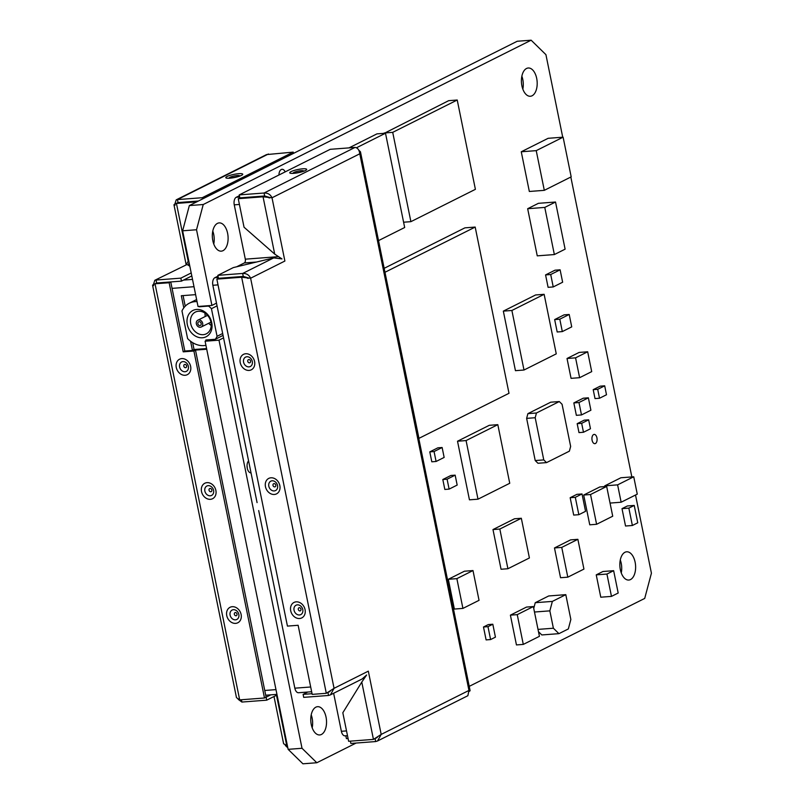 <?xml version="1.0" encoding="UTF-8"?>
<svg xmlns="http://www.w3.org/2000/svg" width="804" height="804" viewBox="0 0 804 804"><rect width="100%" height="100%" fill="white"/><g stroke="black" fill="none" stroke-linecap="round" stroke-linejoin="round"><path stroke-width="1.21" d="M211.924 305.43L198.025 306.485L182.629 230.808L189.342 205.573L203.241 204.517L196.528 229.753L211.924 305.43L216.497 303.138M203.241 204.517L531.142 40.2L545.926 54.662L562.72 137.203M570.83 177.041L631.843 476.923M635.522 495.023L651.421 573.192L644.707 598.427L469.214 686.365M356.122 743.047L316.816 762.745L302.023 748.283L218.989 340.162L223.562 337.871M222.999 250.667A14.17 7.849 85.7 0 0 227.874 234.858A14.17 7.849 85.7 0 0 219.15 222.899A14.17 7.849 85.7 0 0 217.442 223.381A14.17 7.849 85.7 0 0 212.568 239.18A14.17 7.849 85.7 0 0 221.291 251.149A14.17 7.849 85.7 0 0 222.999 250.667M532.077 95.776A14.17 7.849 85.7 0 0 536.961 79.968A14.17 7.849 85.7 0 0 528.228 67.998A14.17 7.849 85.7 0 0 526.53 68.481A14.17 7.849 85.7 0 0 521.645 84.289A14.17 7.849 85.7 0 0 530.379 96.259A14.17 7.849 85.7 0 0 532.077 95.776M630.507 579.563A14.17 7.849 85.7 0 0 635.391 563.765A14.17 7.849 85.7 0 0 626.658 551.795A14.17 7.849 85.7 0 0 624.959 552.278A14.17 7.849 85.7 0 0 620.075 568.086A14.17 7.849 85.7 0 0 628.808 580.046A14.17 7.849 85.7 0 0 630.507 579.563M248.587 460.863A6.442 3.568 85.7 0 0 247.26 468.159A6.442 3.568 85.7 0 0 251.039 472.903M285.189 171.875A6.442 3.568 85.7 0 0 282.043 169.302A6.442 3.568 85.7 0 0 281.269 169.523A6.442 3.568 85.7 0 0 278.948 175.011M321.429 734.464A14.17 7.849 85.7 0 0 326.303 718.655A14.17 7.849 85.7 0 0 317.58 706.686A14.17 7.849 85.7 0 0 315.871 707.168A14.17 7.849 85.7 0 0 310.997 722.977A14.17 7.849 85.7 0 0 319.721 734.946A14.17 7.849 85.7 0 0 321.429 734.464M595.422 443.506A4.633 2.563 85.7 0 0 597.02 438.331A4.633 2.563 85.7 0 0 594.166 434.411A4.633 2.563 85.7 0 0 593.603 434.572A4.633 2.563 85.7 0 0 592.005 439.748A4.633 2.563 85.7 0 0 594.859 443.657A4.633 2.563 85.7 0 0 595.422 443.506M418.773 438.441L509.002 393.297L475.184 227.07L464.913 227.854L384.161 268.325M378.533 240.607L404.673 227.512L385.498 133.233L376.935 133.876L348.996 147.886M403.598 222.216L410.894 221.663L475.395 189.332L457.225 100.018L448.662 100.671L384.232 133.323M472.993 570.559L464.431 571.212L448.31 579.292L454.361 609.06L462.923 608.407L479.043 600.327L472.993 570.559L456.863 578.639L462.923 608.407M497.817 424.663L489.264 425.316L457.516 441.225L469.446 499.827L477.998 499.183L509.746 483.274L497.817 424.663L466.079 440.572L477.998 499.183M559.293 401.548L550.74 402.191L527.896 413.648L526.63 418.371L535.213 460.551L537.987 463.265L546.539 462.612L569.383 451.165L570.649 446.431L562.066 404.261L559.293 401.548L536.449 412.995L535.193 417.728L543.765 459.908L546.539 462.612M544.137 294.314L535.585 294.967L503.334 311.128L515.444 370.674L523.997 370.021L556.257 353.861L544.137 294.314L511.887 310.475L523.997 370.021M555.524 202.025L538.409 203.322L527.665 208.718L537.253 255.853L554.358 254.556L565.111 249.17L555.524 202.025L544.77 207.412L554.358 254.556M563.112 137.172L548.137 138.308L521.263 151.775L529.333 191.473L544.308 190.337L571.182 176.86L563.112 137.172L536.228 150.639L544.308 190.337M587.674 351.78L579.111 352.433L567.021 358.494L571.061 378.342L579.614 377.689L591.704 371.629L587.674 351.78L575.574 357.84L579.614 377.689M604.779 485.837L617.613 484.862L621.14 502.229L637.27 494.148L633.733 476.782L620.899 477.757L604.779 485.837L604.92 486.571M606.668 486.44L599.824 486.953L583.694 495.033L589.754 524.811L596.598 524.288L612.718 516.208L606.668 486.44L590.538 494.52L596.598 524.288M634.225 505.435L627.381 505.957L622.005 508.651L625.532 526.017L632.376 525.494L637.753 522.801L634.225 505.435L628.849 508.128L632.376 525.494M613.643 570.689L602.95 571.503L596.236 574.87L600.779 597.201L611.472 596.387L618.186 593.02L613.643 570.689L606.93 574.056L611.472 596.387M577.875 539.323L570.599 539.876L554.479 547.956L560.539 577.724L567.805 577.171L583.935 569.091L577.875 539.323L561.745 547.403L567.805 577.171M442.13 447.506L437.848 447.828L429.788 451.868L431.808 461.797L436.09 461.476L444.15 457.426L442.13 447.506L434.07 451.546L436.09 461.476M455.154 475.154L450.883 475.476L442.813 479.516L444.833 489.445L449.114 489.113L457.174 485.073L455.154 475.154L447.094 479.194L449.114 489.113M521.324 518.268L514.48 518.781L492.983 529.565L501.053 569.252L507.907 568.74L529.404 557.966L521.324 518.268L499.827 529.042L507.907 568.74M533.364 606.558L526.519 607.07L510.399 615.15L516.449 644.929L523.293 644.406L539.424 636.326L533.364 606.558L517.243 614.638L523.293 644.406M538.479 631.683L541.816 634.949L558.931 633.652L568.338 628.939L570.85 619.472L565.805 594.659L548.7 595.965L535.253 602.698L533.745 608.397M560.117 269.812L554.981 270.204L545.574 274.918L548.097 287.329L553.232 286.938L562.639 282.224L560.117 269.812L550.71 274.526L553.232 286.938M569.202 314.475L564.066 314.866L554.659 319.58L557.182 331.982L562.318 331.59L571.724 326.876L569.202 314.475L559.795 319.188L562.318 331.59M588.377 397.819L583.242 398.211L573.835 402.925L576.357 415.326L581.493 414.934L590.9 410.221L588.377 397.819L578.97 402.533L581.493 414.934M582.026 493.957L576.89 494.349L570.167 497.716L573.704 515.083L578.84 514.691L585.553 511.324L582.026 493.957L575.302 497.324L578.84 514.691M588.649 419.829L584.156 420.17L577.171 423.668L578.991 432.602L583.483 432.261L590.468 428.763L588.649 419.829L581.664 423.326L583.483 432.261M604.688 385.819L600.196 386.161L593.201 389.659L595.02 398.593L599.513 398.251L606.497 394.754L604.688 385.819L597.694 389.317L599.513 398.251M492.812 624.236L488.319 624.577L483.485 626.999L486.108 639.904L490.601 639.562L495.435 637.14L492.812 624.236L487.978 626.658L490.601 639.562M312.193 727.821A14.17 7.849 85.7 0 0 311.208 714.867M316.816 762.745L302.917 763.8L288.123 749.338L205.09 341.218L207.824 339.851M189.342 205.573L517.233 41.255L531.142 40.2M213.763 244.024A14.17 7.849 85.7 0 0 212.779 231.07M522.841 89.133A14.17 7.849 85.7 0 0 521.856 76.179M621.271 572.93A14.17 7.849 85.7 0 0 620.286 559.976M182.629 230.808L196.528 229.753M288.123 749.338L302.023 748.283M218.989 340.162L205.09 341.218M384.955 272.214L418.964 438.421M475.184 227.07L385.146 272.194M385.498 133.233L356.433 147.795M384.161 132.992L392.714 132.348L410.894 221.663M457.225 100.018L392.714 132.348M448.31 579.292L456.863 578.639M457.516 441.225L466.079 440.572M526.63 418.371L535.193 417.728M535.213 460.551L543.765 459.908M527.896 413.648L536.449 412.995M503.334 311.128L511.887 310.475M527.665 208.718L544.77 207.412M521.263 151.775L536.228 150.639M567.021 358.494L575.574 357.84M610.045 503.073L621.14 502.229M633.733 476.782L617.613 484.862M583.694 495.033L590.538 494.52M622.005 508.651L628.849 508.128M596.236 574.87L606.93 574.056M554.479 547.956L561.745 547.403M429.788 451.868L434.07 451.546M442.813 479.516L447.094 479.194M492.983 529.565L499.827 529.042M510.399 615.15L517.243 614.638M565.805 594.659L552.368 601.402L549.846 610.859L553.383 628.226L558.931 633.652M535.253 602.698L552.368 601.402M538.017 629.391L553.383 628.226M534.479 612.025L549.846 610.859M545.574 274.918L550.71 274.526M554.659 319.58L559.795 319.188M573.835 402.925L578.97 402.533M570.167 497.716L575.302 497.324M577.171 423.668L581.664 423.326M593.201 389.659L597.694 389.317M483.485 626.999L487.978 626.658M206.578 348.554L194.045 349.509L192.648 342.655M185.232 306.193L183.071 295.601M247.2 467.878A4.12 3.347 -116.6 0 0 247.029 465.938M194.045 349.509L192.427 350.313L190.578 341.238M183.794 307.872L181.322 295.731L195.613 294.646M206.718 349.227L192.427 350.313M188.659 265.491A3.095 1.708 85.7 0 0 188.628 263.471M236.647 266.797L244.305 262.958A3.095 1.708 85.7 0 0 245.31 259.169L234.255 204.839A6.181 3.427 -94.3 0 1 236.275 197.261L239.411 195.694M218.015 276.134L214.879 277.702L218.286 277.44M279.631 258.014A3.095 1.708 85.7 0 0 279.641 257.491M214.879 277.702A6.181 3.427 -94.3 0 0 212.859 285.279L257.079 502.611M258.697 510.55L294.837 688.184L310.686 686.988M311.65 691.741L298.525 692.736A6.181 3.427 -94.3 0 1 294.837 688.184M347.489 735.67L345.057 735.851A6.181 3.427 -94.3 0 1 341.368 731.298L333.63 693.269M348.072 738.494L346.413 738.615L345.831 735.791M174.82 204.176L176.207 199.854L177.443 199.593L178.046 202.568L198.427 201.02L178.046 202.568L176.287 203.452L196.819 201.834M176.207 199.854L266.526 154.589L293.229 152.117L293.48 153.383M285.309 745.439L287.822 747.851M274.003 696.505L283.611 743.74L287.43 745.921M238.175 699.339L241.903 702.053L266.717 700.163L195.513 350.222L184.819 351.036L170.76 281.933L156.649 283.008L181.453 281.129L191.804 275.933M277.068 694.978L266.717 700.163M270.787 694.837L264.496 697.993L193.905 351.026L183.212 351.84L184.819 351.036M241.903 702.053L241.431 699.751M152.579 285.279L236.476 697.651L239.682 699.882L264.496 697.993M153.735 285.571C151.876 285.531 152.308 284.948 155.031 283.822L156.649 283.008L156.046 280.033L180.85 278.144L191.201 272.958M155.172 283.752L169.152 282.747L170.76 281.933M153.423 284.616L154.81 280.294L187.081 264.476L189.834 266.245M155.886 283.39L156.649 283.008M154.81 280.294L187.081 264.476M186.357 264.486L188.649 260.406M189.412 265.219L189.231 263.26M175.131 205.131C173.272 205.1 173.704 204.507 176.428 203.382L176.568 203.311M176.428 203.382L188.096 260.687L188.558 259.943M177.282 202.95L178.046 202.568M268.415 153.996L177.443 199.593L202.246 197.714L202.507 198.98M202.246 197.714L293.229 152.117M193.905 351.026L195.513 350.222M183.212 351.84L169.152 282.747M180.85 278.144L181.453 281.129M377.548 740.976L467.868 695.711L468.953 690.435L470.109 690.726L360.463 151.825L359.77 153.795C359.267 149.936 357.69 147.805 355.036 147.423L264.064 193.02C267.782 192.859 270.435 194.447 272.013 197.774L263.049 196.799L274.717 254.114L281.983 258.918L273.702 257.903L242.667 273.45C246.386 273.3 249.039 274.888 250.617 278.214L241.652 277.239L326.303 693.299L334.062 688.324L330.414 694.877L362.112 678.988L366.634 674.988L361.78 682.083L373.448 739.399L381.196 734.414L468.953 690.435L359.77 153.795L272.013 197.774L284.887 261.039L250.617 278.214L334.062 688.324L368.322 671.149L381.196 734.414L377.548 740.976L375.659 741.559L375.056 738.605M470.109 690.726L469.265 691.39M360.463 151.825L358.765 150.127M264.064 193.02L264.667 195.995L239.853 197.874L239.25 194.9L264.064 193.02M269.451 197.965L264.667 195.995L239.853 197.874L238.245 198.688L244.044 227.22L274.717 254.114M238.245 198.688L263.049 196.799L264.667 195.995L270.506 197.694M280.154 258.164L279.641 257.541M273.702 257.903L233.311 267.591L217.854 275.34L218.457 278.315L243.27 276.435L218.457 278.315L216.849 279.129L287.44 626.095L298.133 625.281L312.193 694.375L326.303 693.299M248.054 278.405L243.27 276.435L242.667 273.45L217.854 275.34M216.849 279.129L241.652 277.239L243.27 276.435L249.109 278.124M330.414 694.877L328.524 695.47L327.921 692.515M330.122 691.329L327.982 692.485M328.524 695.47L303.711 697.359L303.108 694.375L307.791 692.033M364.493 677.4L363.579 679.521M361.78 682.083L342.826 712.746L348.634 741.278L373.448 739.399M377.267 737.419L375.116 738.574M375.659 741.559L350.856 743.449L350.383 741.147M355.036 147.423L330.223 149.313L239.25 194.9M312.052 693.701L303.108 694.375M199.995 306.334L199.01 306.404M197.03 301.611A22.813 18.532 -116.6 0 0 189.292 303.219A22.813 18.532 -116.6 0 0 181.975 310.927L187.593 338.554A22.813 18.532 -116.6 0 0 205.924 345.328M206.005 340.765L205.844 340.002L215.311 339.278A22.813 18.532 -116.6 0 0 217.07 336.313L211.442 308.686A22.813 18.532 -116.6 0 0 208.558 306.073L199.09 306.786M202.397 337.78A14.703 11.939 63.4 0 1 187.312 324.545A14.703 11.939 63.4 0 1 196.638 309.45A14.703 11.939 63.4 0 1 211.733 322.685A14.703 11.939 63.4 0 1 202.397 337.78M200.266 327.278A3.799 3.085 -116.6 0 0 201.221 327.017A3.799 3.085 -116.6 0 0 202.518 322.796A3.799 3.085 -116.6 0 0 198.779 319.952A3.799 3.085 -116.6 0 0 197.814 320.213A3.799 3.085 -116.6 0 0 196.518 324.444A3.799 3.085 -116.6 0 0 200.266 327.278M199.121 321.66A2.03 1.648 -116.6 0 0 199.915 325.57A2.03 1.648 -116.6 0 0 199.121 321.66M223.06 335.399L215.311 339.278M222.668 333.499L217.07 336.313M217.05 305.872L211.442 308.686M209.462 305.61L208.558 306.073M205.02 313.138A12.171 9.879 -116.6 0 0 205.291 316.464M208.698 323.268A12.171 9.879 -116.6 0 0 211.211 325.479M203.231 334.675A12.171 9.879 63.4 0 1 191.251 325.59A12.171 9.879 63.4 0 1 195.392 312.073A12.171 9.879 63.4 0 1 198.457 311.238A12.171 9.879 63.4 0 1 210.437 320.324A12.171 9.879 63.4 0 1 206.296 333.831A12.171 9.879 63.4 0 1 203.231 334.675M275.973 689.621L264.737 690.475M193.995 286.706L172.076 288.375M192.518 279.4L183.533 280.083M236.275 197.261L239.682 197.01M234.255 204.839L239.411 204.447M245.31 259.169L278.295 256.667M244.305 262.958L256.496 262.034M212.859 285.279L218.015 284.887M341.368 731.298L346.524 730.906M286.827 745.971L276.506 695.259M239.682 699.882L155.031 283.822M227.08 176.478A8.653 1.598 168.5 0 1 238.778 173.674A8.653 1.598 168.5 0 1 241.451 175.393A8.653 1.598 168.5 0 1 229.753 178.197A8.653 1.598 168.5 0 1 227.08 176.478M185.151 375.267A8.653 7.025 63.4 0 1 176.277 367.488A8.653 7.025 63.4 0 1 181.764 358.604A8.653 7.025 63.4 0 1 190.638 366.393A8.653 7.025 63.4 0 1 185.151 375.267M210.387 499.324A8.653 7.025 63.4 0 1 201.513 491.535A8.653 7.025 63.4 0 1 207 482.651A8.653 7.025 63.4 0 1 215.884 490.44A8.653 7.025 63.4 0 1 210.387 499.324M235.632 623.371A8.653 7.025 63.4 0 1 226.748 615.583A8.653 7.025 63.4 0 1 232.235 606.698A8.653 7.025 63.4 0 1 241.12 614.487A8.653 7.025 63.4 0 1 235.632 623.371M185.02 371.739A5.256 4.271 63.4 0 1 179.624 367.006A5.256 4.271 63.4 0 1 182.96 361.609A5.256 4.271 -116.6 0 1 188.347 366.343A5.256 4.271 -116.6 0 1 185.02 371.739M185.543 367.699A1.698 1.377 -116.6 0 0 184.87 364.423A1.698 1.377 63.4 0 0 185.543 367.699M210.256 495.787A5.256 4.271 63.4 0 1 204.859 491.053A5.256 4.271 63.4 0 1 208.196 485.656A5.256 4.271 -116.6 0 1 213.593 490.39A5.256 4.271 -116.6 0 1 210.256 495.787M210.779 491.746A1.698 1.377 -116.6 0 0 210.115 488.47A1.698 1.377 63.4 0 0 210.779 491.746M235.492 619.834A5.256 4.271 63.4 0 1 230.095 615.1A5.256 4.271 63.4 0 1 233.431 609.703A5.256 4.271 -116.6 0 1 238.828 614.437A5.256 4.271 -116.6 0 1 235.492 619.834M236.014 615.794A1.698 1.377 -116.6 0 0 235.351 612.527A1.698 1.377 63.4 0 0 236.014 615.794M229.341 178.036A5.256 0.965 -11.5 0 1 230.095 177.252A5.256 0.965 168.5 0 1 235.994 175.674A5.256 0.965 168.5 0 1 239.612 175.945M376.171 738.022L377.136 737.549M291.028 171.624A8.653 1.598 168.5 0 1 302.726 168.82A8.653 1.598 168.5 0 1 305.399 170.538A8.653 1.598 168.5 0 1 293.701 173.342A8.653 1.598 168.5 0 1 291.028 171.624M293.289 173.182A5.256 0.965 -11.5 0 1 294.043 172.388A5.256 0.965 168.5 0 1 299.942 170.82A5.256 0.965 168.5 0 1 303.56 171.091M296.184 601.844A8.653 7.025 63.4 0 1 305.068 609.633A8.653 7.025 63.4 0 1 299.58 618.517A8.653 7.025 63.4 0 1 290.696 610.728A8.653 7.025 63.4 0 1 296.184 601.844M270.948 477.797A8.653 7.025 63.4 0 1 279.832 485.586A8.653 7.025 63.4 0 1 274.345 494.47A8.653 7.025 63.4 0 1 265.461 486.681A8.653 7.025 63.4 0 1 270.948 477.797M245.712 353.75A8.653 7.025 63.4 0 1 254.597 361.539A8.653 7.025 63.4 0 1 249.099 370.413A8.653 7.025 63.4 0 1 240.225 362.624A8.653 7.025 63.4 0 1 245.712 353.75M297.379 604.849A5.256 4.271 63.4 0 1 302.776 609.583A5.256 4.271 63.4 0 1 299.44 614.98A5.256 4.271 -116.6 0 1 294.053 610.246A5.256 4.271 -116.6 0 1 297.379 604.849M299.299 607.673A1.698 1.377 -116.6 0 0 299.962 610.939A1.698 1.377 63.4 0 0 299.299 607.673M272.144 480.802A5.256 4.271 63.4 0 1 277.541 485.536A5.256 4.271 63.4 0 1 274.204 490.932A5.256 4.271 -116.6 0 1 268.807 486.199A5.256 4.271 -116.6 0 1 272.144 480.802M274.063 483.616A1.698 1.377 -116.6 0 0 274.727 486.892A1.698 1.377 63.4 0 0 274.063 483.616M246.908 356.755A5.256 4.271 63.4 0 1 252.305 361.488A5.256 4.271 63.4 0 1 248.969 366.875A5.256 4.271 -116.6 0 1 243.572 362.152A5.256 4.271 -116.6 0 1 246.908 356.755M248.828 359.569A1.698 1.377 -116.6 0 0 249.491 362.845A1.698 1.377 63.4 0 0 248.828 359.569M329.037 691.932L329.992 691.45M276.938 694.375L265.712 695.229M186.136 264.596L173.976 204.839M239.451 176.177L239.893 175.815C240.788 176.106 229.019 178.689 228.949 178.016L229.582 178.186M303.409 171.322L303.842 170.961C304.736 171.252 292.968 173.835 292.907 173.161L293.53 173.332M196.618 299.55L189.292 303.219M210.939 322.153L201.221 327.017M207.532 315.349L197.814 320.213"/></g></svg>
